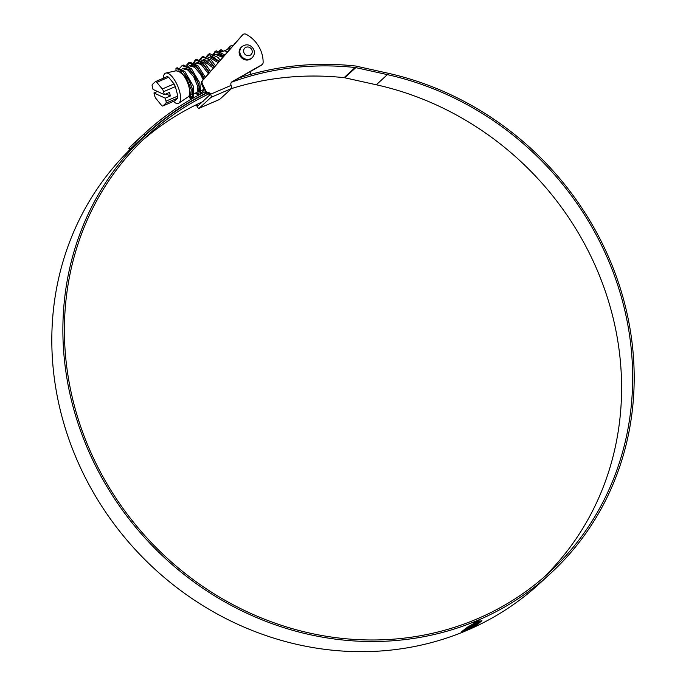 <?xml version="1.0" encoding="UTF-8"?>
<svg xmlns="http://www.w3.org/2000/svg" width="686" height="686" viewBox="0 0 686 686"><rect width="100%" height="100%" fill="white"/><g stroke="black" fill="none" stroke-linecap="round" stroke-linejoin="round"><path stroke-width="1.03" d="M223.619 56.466L217.085 53.911M214.761 57.53L214.572 58.859M227.34 52.213A13.711 5.119 -113.3 0 0 223.645 51.081L221.578 51.973M222.761 57.444L215.798 54.468L209.873 57.109M213.758 57.007L213.466 58.087M219.1 61.62L210.482 56.758M208.158 60.377L207.969 61.706M218.191 62.658L209.196 57.307L208.381 57.658M207.155 59.845L206.872 60.934M207.421 69.372L208.681 73.505M214.358 67.031L203.879 59.596L203.279 59.956M201.555 63.223L201.375 64.553M213.406 68.111L202.593 60.154L201.778 60.505M200.561 62.692L200.269 63.781M200.818 72.219L202.37 77.106M209.41 72.673L202.533 63.892L197.285 62.443L196.676 62.803M194.961 66.062L194.773 67.391M208.415 73.805L201.238 64.45L195.999 63.001L195.176 63.352M193.958 65.539L193.666 66.619M194.224 75.066L195.767 79.953M204.239 78.573L201.684 73.548L195.93 66.739L190.682 65.29L190.073 65.642M203.193 79.756L200.389 74.105L194.644 67.288L189.396 65.839L188.581 66.19M198.408 91.813L199.189 86.393L195.081 76.386L189.327 69.578L184.08 68.128M181.756 71.756L181.584 72.93M194.695 93.416L197.122 92.37L197.902 86.951L193.786 76.943L188.041 70.135L182.793 68.686L181.979 69.037M191.085 94.737L191.806 94.659L192.595 89.24L188.479 79.233L178.137 70.778M201.298 90.569L204.068 89.291M189.079 95.834L190.519 95.217L191.3 89.797L187.192 79.79L182.227 73.625M157.454 91.47L153.956 92.979L154.71 95.929A3.01 1.123 -113.3 0 0 155.259 97.378A3.01 1.123 -113.3 0 0 156.031 98.613L161.484 105.284A3.01 1.123 -113.3 0 0 162.771 106.013A3.01 1.123 -113.3 0 0 162.899 105.936L174.707 100.851L177.725 98.081L165.918 103.166L162.899 105.936M173.387 101.442A16.438 6.14 -113.3 0 0 178.866 103.157A16.438 6.14 -113.3 0 0 176.731 83.915A16.438 6.14 -113.3 0 0 165.892 73.042A16.438 6.14 -113.3 0 0 163.371 78.213M174.064 83.915L175.384 86.599L163.568 91.684L164.331 94.634L153.038 89.429L152.275 86.479A3.01 1.123 -113.3 0 1 152.369 84.447L155.388 81.677A3.01 1.123 -113.3 0 1 155.508 81.591L167.358 76.489L168.61 77.235L156.802 82.329L162.256 89L174.064 83.915L168.61 77.235M165.918 103.166A3.01 1.123 -113.3 0 0 166.012 101.134L177.82 96.04L175.384 86.599M177.82 96.04L177.725 98.081M174.707 100.851L162.771 106.013M178.866 103.157L188.238 96.812A14.312 5.342 -113.3 0 0 186.378 80.056A14.312 5.342 -113.3 0 0 180.101 71.627L175.993 70.821L175.959 68.283L182.87 71.378L189.765 81.231L193.272 92.01L191.951 97.652L193.795 96.7L193.229 85.913L184.851 71.524L177.185 67.751L175.959 68.283M163.568 91.684A3.01 1.123 -113.3 0 0 162.256 89M156.802 82.329A3.01 1.123 -113.3 0 0 155.508 81.591M153.956 92.979L165.249 98.184L166.012 101.134M165.969 93.931L170.385 95.971L169.468 92.421L164.331 94.634M170.385 95.971L165.249 98.184M222.213 51.707L219.889 50.215L218.92 53.122M224.039 55.986L215.061 51.39L212.326 55.96M219.366 61.311L208.467 54.228L206.34 56.595M205.997 57.564L205.723 58.807M214.521 66.842L207.961 58.85L201.864 57.075L199.746 59.442M199.403 60.411L199.12 61.654M209.504 72.562L202.284 62.486L195.261 59.922L192.526 64.493M201.504 90.483L202.764 91.487M204.299 78.496L196.65 66.276L188.659 62.76L186.541 65.127M194.901 93.322L198.554 94.805L199.84 88.948L196.093 77.844L188.959 68.06L182.064 65.607L179.946 67.974M188.633 96.469L191.951 97.652M219.889 50.215L221.141 49.726L223.456 51.176L222.187 51.656M220.686 50.721L220.223 52.479M224.922 54.974L216.347 50.833L215.061 51.39M215.738 51.184L213.62 55.326M220.292 60.257L217.848 57.307L209.745 53.68L207.283 57.007M208.784 71.541L209.239 72.862M215.481 65.745L211.245 60.154L203.15 56.526L201.864 57.075M202.533 56.869L200.689 59.853M202.181 74.388L203.956 78.89M210.491 71.43L204.651 62.992L196.548 59.365L195.733 59.871L193.812 63.944M195.579 77.226L198.666 84.335M202.79 89.926L203.665 90.663M205.328 77.321L198.048 65.839L189.945 62.212L188.659 62.76M189.336 62.555L187.484 65.539M196.187 92.773L199.137 94.385M200.792 93.296L199.832 83.075L191.445 68.686L183.351 65.059L182.064 65.607M189.593 95.611L193.238 97.095M241.961 46.588L241.24 47.248A7.529 6.929 47.4 0 0 239.92 55.566A7.529 6.929 47.4 0 0 251.428 58.344L252.148 57.684A7.529 6.929 -132.6 0 1 240.632 54.906A7.529 6.929 -132.6 0 1 241.961 46.588C246.548 43.587 250.433 44.444 253.606 49.152C254.995 52.385 254.506 55.232 252.148 57.684M196.668 104.555A3.01 2.77 -132.6 0 1 197.885 105.893L198.691 105.55M250.39 74.465A3.01 2.77 47.4 0 0 250.416 74.139A30.313 27.877 47.4 0 0 250.321 71.567M232.991 45.765A3.01 2.77 47.4 0 0 230.024 46.485L227.418 49.461M222.144 55.472L221.458 56.252M189.713 95.56L191.445 99.084M199 94.942L204.402 89.977L201.624 84.301A3.01 2.77 -132.6 0 1 201.958 81.171L242.038 35.449A3.01 2.77 -132.6 0 1 242.235 35.252L242.93 34.617A3.01 2.77 47.4 0 0 242.741 34.815L202.653 80.528A3.01 2.77 47.4 0 0 202.319 83.658L206.718 92.644L206.023 93.279L205.723 92.661M219.451 99.487A2.71 1.012 -113.3 0 0 219.58 99.453A2.71 1.012 -113.3 0 0 219.691 99.384L231.534 88.511A2.71 1.012 -113.3 0 0 231.139 85.373A3.01 2.77 -132.6 0 1 232.391 81.583L261.82 64.758A3.01 2.77 47.4 0 0 262.284 64.424L261.589 65.059A3.01 2.77 -132.6 0 1 261.126 65.402L231.688 82.217A3.01 2.77 47.4 0 0 231.345 82.397M206.718 92.644A3.01 2.77 -132.6 0 1 210.602 94.222L209.907 94.865A3.01 2.77 47.4 0 0 206.023 93.279M188.95 96.057L190.657 99.539M221.381 56.183L222.144 55.317M227.195 49.555L229.33 47.12A3.01 2.77 -132.6 0 1 229.518 46.922L230.213 46.288M231.139 85.373L210.602 94.222A2.71 1.012 66.7 0 1 211.005 97.361L199.163 108.234A2.71 1.012 66.7 0 1 199.051 108.302A2.71 1.012 66.7 0 1 197.191 106.536A3.01 2.77 47.4 0 0 195.69 105.035M209.907 94.865L197.191 106.536M262.284 64.424A3.01 2.77 47.4 0 0 263.132 62.469A30.313 27.877 47.4 0 0 246.163 34.3A3.01 2.77 47.4 0 0 242.93 34.617M232.391 81.583L231.688 82.217M543.629 577.483A296.781 272.985 47.4 0 0 590.294 255.072A296.781 272.985 47.4 0 0 376.305 84.781L344.741 77.775A6.028 5.539 47.4 0 0 344.089 77.664A298.684 274.734 47.4 0 0 231.405 88.631M209.033 93.768A296.781 272.985 47.4 0 0 147.824 135.236A296.781 272.985 47.4 0 0 95.706 462.81A296.781 272.985 47.4 0 0 549.237 572.493A296.781 272.985 47.4 0 0 601.356 244.919A296.781 272.985 47.4 0 0 387.358 74.628L355.802 67.622A6.028 5.539 47.4 0 0 355.151 67.511A298.684 274.734 47.4 0 0 232.005 82.037M203.056 101.537A296.781 272.985 47.4 0 0 142.371 140.398M206.829 93.073A298.384 274.46 47.4 0 0 146.744 134.062A298.384 274.46 47.4 0 0 94.342 463.393A298.384 274.46 47.4 0 0 550.318 573.668A298.384 274.46 47.4 0 0 602.72 244.336A298.384 274.46 47.4 0 0 387.573 73.128L356.008 66.113A7.623 7.014 47.4 0 0 355.185 65.976A300.279 276.201 47.4 0 0 239.405 77.81M146.744 134.062L135.682 144.214A298.384 274.46 47.4 0 0 83.28 473.546A298.384 274.46 47.4 0 0 539.256 583.82L550.318 573.668M462.398 631.952L475.792 622.434L467.509 627.124L461.661 631.677L461.601 632.226L462.27 631.677L461.892 632.149M476.856 622.099L478.922 621.267L476.796 621.979M476.864 622.159L479.068 621.284L476.864 622.159M476.881 622.322L478.965 621.499L476.881 622.322M479.934 621.284L479.48 622.065L481.169 621.379L480.543 621.962L474.635 624.346L477.482 622.879L478.099 622.313L476.693 622.579L481.932 620.504M480.046 621.525L481.692 620.856M479.84 622.459L477.387 624.56L475.321 625.4L477.55 623.711L470.313 627.398L473.58 625.152L479.377 622.614M476.77 625.032L469.473 627.956L461.944 632.269L476.77 625.032M479.12 620.007L473.572 622.682L475.449 622.391L479.42 620.033M206.083 91.341A300.279 276.201 47.4 0 0 145.458 132.664L134.396 142.817A300.279 276.201 47.4 0 0 132.715 144.369L129.354 147.747L130.469 148.888L129.92 149.359L128.797 148.219L143.777 134.216L144.9 135.356L130.469 148.888M145.458 132.664A300.279 276.201 47.4 0 0 143.777 134.216M205.963 93.167A298.684 274.734 47.4 0 0 146.538 133.839A298.684 274.734 47.4 0 0 144.9 135.356M144.772 135.871A298.684 274.734 47.4 0 0 140.827 139.224M475.595 622.262L473.992 622.511L478.845 620.453L475.595 622.262M478.845 619.973L478.845 620.453M475.741 625.426L470.193 627.81L464.799 631.214M476.29 624.689L479.711 622.313M477.55 623.711L475.175 624.354L471.479 626.627M475.441 623.711L481.04 621.104M479.48 622.065L479.917 621.259M474.052 623.222L466.574 628.144L463.367 631.472M463.23 631.206L462.27 631.677M477.996 620.65L474.746 622.202L478.168 620.659M475.758 621.936L475.132 621.928M474.746 622.202L475.561 622.013M222.221 56.921A13.711 5.119 66.7 0 1 222.144 55.223M223.773 51.03A13.711 5.119 66.7 0 1 223.902 50.97A13.711 5.119 66.7 0 1 227.503 52.033M202.319 83.658L201.624 84.301M230.024 46.485L229.33 47.12M211.005 97.361L231.534 88.511M199.163 108.234L219.691 99.384M201.958 81.171L202.653 80.528M242.741 34.815L242.038 35.449M261.126 65.402L261.82 64.758M136.308 143.528L135.185 142.396M355.151 67.511L344.089 77.664M355.802 67.622L344.741 77.775M387.358 74.628L376.305 84.781M251.771 49.684A4.519 4.159 47.4 0 0 245.948 47.308A4.519 4.159 47.4 0 0 244.07 53.002A4.519 4.159 47.4 0 0 249.901 55.369A4.519 4.159 47.4 0 0 251.771 49.684M207.095 58.216L203.879 59.596M200.492 61.063L197.285 62.443M193.889 63.901L190.682 65.29M193.409 93.965L191.806 94.659M176.353 70.718L165.892 73.042M208.467 54.228L209.745 53.68M195.261 59.922L196.548 59.365M198.554 94.805L199.84 94.248M199.051 108.302L219.58 99.453M231.182 47.831L223.902 50.97"/></g></svg>

